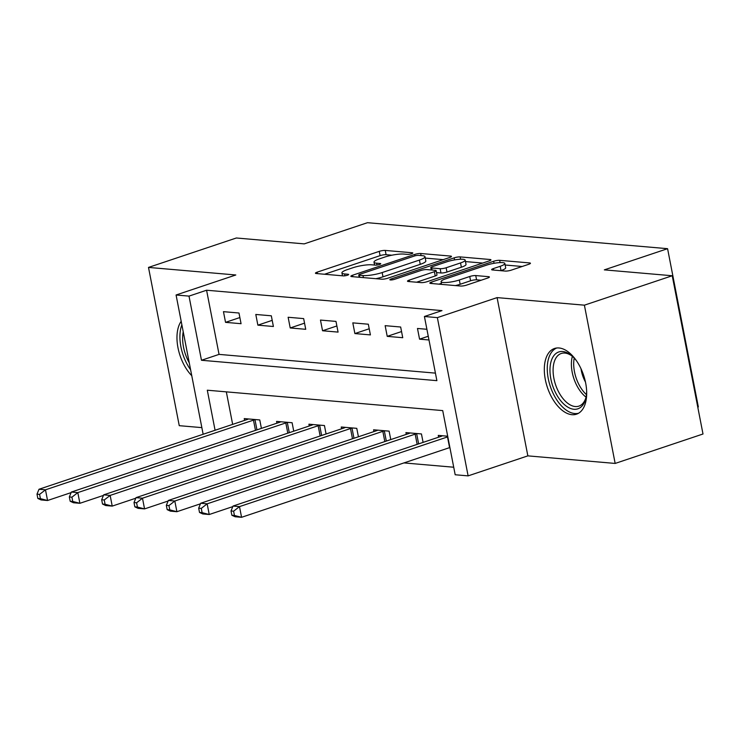<?xml version="1.0" encoding="UTF-8"?>
<svg xmlns="http://www.w3.org/2000/svg" width="740" height="740" viewBox="0 0 740 740"><rect width="100%" height="100%" fill="white"/><g stroke="black" fill="none" stroke-linecap="round" stroke-linejoin="round"><path stroke-width="1.11" d="M411.597 253.728A3.052 0.592 -11 0 0 412.809 252.988A3.052 0.592 -11 0 0 412.226 252.766L385.253 250.425A4.357 0.851 -11 0 0 379.259 251.36L317.183 272.154A4.357 0.851 -11 0 0 315.443 273.208A4.357 0.851 -11 0 0 316.276 273.532L343.249 275.872A3.052 0.592 -11 0 0 347.439 275.215A3.052 0.592 -11 0 0 348.66 274.475A3.052 0.592 -11 0 0 348.078 274.253L344.59 273.948A13.949 2.71 -11 0 1 341.926 272.912A13.949 2.71 -11 0 1 347.504 269.545L352.675 267.815A13.949 2.71 -11 0 1 371.832 264.818L375.328 265.124A3.052 0.592 -11 0 0 379.518 264.467A3.052 0.592 -11 0 0 380.739 263.736A3.052 0.592 -11 0 0 380.157 263.505L376.66 263.2A13.949 2.71 -11 0 1 374.005 262.173A13.949 2.71 -11 0 1 379.574 258.806L384.745 257.067A13.949 2.71 -11 0 1 403.911 254.079L407.398 254.375A3.052 0.592 -11 0 0 411.597 253.728M559.015 347.976A34.651 19.101 -108.5 0 0 554.491 348.485A34.651 19.101 -108.5 0 0 546.222 383.505A34.651 19.101 -108.5 0 0 571.983 414.696A34.651 19.101 -108.5 0 0 576.506 414.187A34.651 19.101 -108.5 0 0 584.776 379.157A34.651 19.101 -108.5 0 0 559.015 347.976M181.189 321.299A34.651 19.101 -108.5 0 0 191.762 375.707M505.291 271.071A4.357 0.851 -11 0 0 511.285 270.137L528.702 264.3A4.357 0.851 -11 0 0 530.441 263.255A4.357 0.851 -11 0 0 529.609 262.931L499.648 260.332A4.357 0.851 -11 0 0 493.654 261.266L431.577 282.06A4.357 0.851 -11 0 0 429.838 283.115A4.357 0.851 -11 0 0 430.661 283.439L460.632 286.038A4.357 0.851 -11 0 0 466.616 285.104L487.66 278.055A4.357 0.851 -11 0 0 489.399 277A4.357 0.851 -11 0 0 488.566 276.677L475.746 275.567A4.357 0.851 -11 0 0 469.752 276.501L459.318 279.998A11.664 2.266 -11 0 1 447.552 282.412A11.664 2.266 -11 0 1 441.077 281.635A11.664 2.266 -11 0 1 445.739 278.823L486.605 265.133A11.664 2.266 -11 0 1 498.372 262.709A11.664 2.266 -11 0 1 504.846 263.496A11.664 2.266 -11 0 1 500.194 266.308L493.377 268.583A4.357 0.851 -11 0 0 491.638 269.637A4.357 0.851 -11 0 0 492.47 269.961L505.291 271.071M672.235 275.752L703 434.001L615.162 463.434L584.396 305.176L672.235 275.752L604.33 269.869L667.582 248.686L367.493 222.694L304.242 243.876L236.338 237.993L148.5 267.418L235.801 274.984L176.074 294.992L189.005 296.111L206.58 290.228L441.983 310.615L424.418 316.498L437.358 317.627L468.115 475.876L455.183 474.756L442.714 410.598L207.302 390.211L215.081 430.273M584.396 305.176L497.086 297.61L437.358 317.627M449.726 257.464A4.357 0.851 -11 0 0 451.465 256.41A4.357 0.851 -11 0 0 450.632 256.086L420.671 253.496A4.357 0.851 -11 0 0 414.687 254.431L352.601 275.225A4.357 0.851 -11 0 0 350.862 276.279A4.357 0.851 -11 0 0 351.694 276.603L381.655 279.193A4.357 0.851 -11 0 0 387.649 278.259L449.726 257.464M460.16 256.91L490.121 259.509A4.357 0.851 -11 0 1 490.953 259.832A4.357 0.851 -11 0 1 489.214 260.887L427.128 281.681A4.357 0.851 -11 0 1 421.143 282.615L408.323 281.505A4.357 0.851 -11 0 1 407.49 281.182A4.357 0.851 -11 0 1 409.229 280.127L434.408 271.691A4.357 0.851 -11 0 0 436.147 270.646A4.357 0.851 -11 0 0 435.314 270.322L426.814 269.582A4.357 0.851 -11 0 0 420.82 270.516L394.614 279.295A3.052 0.592 -11 0 1 391.534 279.933A3.052 0.592 -11 0 1 389.841 279.729A3.052 0.592 -11 0 1 391.053 278.989L454.175 257.853A4.357 0.851 -11 0 1 460.16 256.91L460.613 259.231M148.5 267.418L179.256 425.676L201.853 427.628M206.58 290.228L219.049 354.386L435.425 373.127M225.543 322.353L241.064 323.704L238.983 313.011L223.462 311.66L225.543 322.353L239.862 317.553M257.871 325.156L273.393 326.497L271.321 315.804L255.8 314.463L257.871 325.156L272.2 320.355M290.21 327.959L305.731 329.3L303.659 318.607L288.137 317.266L290.21 327.959L304.538 323.158M322.548 330.762L338.069 332.103L335.988 321.41L320.466 320.068L322.548 330.762L336.876 325.961M354.886 333.564L370.407 334.906L368.326 324.213L352.804 322.871L354.886 333.564L369.214 328.764M387.224 336.358L402.745 337.708L400.664 327.015L385.142 325.665L387.224 336.358L401.552 331.557M426.906 329.282L417.48 328.468L419.562 339.161L428.978 339.975M403.957 462.916L453.713 467.227M226.329 391.858L232.656 424.381M244.589 420.385L244.246 418.59L259.768 419.941L261.405 428.386M276.927 423.188L276.584 421.393L292.106 422.734L293.743 431.189M309.264 425.99L308.922 424.196L324.444 425.537L326.081 433.982M341.603 428.784L341.251 426.999L356.772 428.34L358.419 436.785M373.94 431.587L373.589 429.792L389.111 431.143L390.757 439.588M406.279 434.389L405.927 432.595L421.449 433.945L423.095 442.391M438.617 437.192L438.265 435.398L447.691 436.212M697.774 407.13L698.338 406.935L667.582 248.686M497.086 297.61L527.851 455.868L615.162 463.434M527.851 455.868L468.115 475.876M189.005 296.111L201.474 360.269L436.887 380.656L424.418 316.498M203.149 434.269L176.074 294.992M219.049 354.386L201.474 360.269M419.562 339.161L428.257 336.247M391.895 255.207L386.086 254.699A4.357 0.851 -11 0 0 380.092 255.642L324.536 274.244M443.204 259.647L425.25 258.094M418.637 255.356A3.052 0.592 -11 0 0 414.446 256.003L359.954 274.262A3.052 0.592 -11 0 0 358.733 274.993A3.052 0.592 -11 0 0 359.316 275.225L362.998 275.539A13.949 2.71 -11 0 0 382.164 272.551L419.414 260.073A13.949 2.71 -11 0 0 424.982 256.706A13.949 2.71 -11 0 0 422.318 255.67L418.637 255.356M375.846 278.693A13.949 2.71 -11 0 0 382.996 276.825L382.164 272.551M424.982 256.706L425.815 260.979A13.949 2.71 -11 0 1 420.237 264.346L382.996 276.825M465.469 261.581L482.684 263.07M416.583 282.218L435.24 275.974A4.357 0.851 -11 0 0 436.979 274.919L436.147 270.646M460.53 262.94A11.664 2.266 -11 0 0 465.192 260.129A11.664 2.266 -11 0 0 458.717 259.351A11.664 2.266 -11 0 0 446.951 261.766L432.549 266.594A4.357 0.851 -11 0 0 430.81 267.639A4.357 0.851 -11 0 0 431.642 267.963L440.143 268.703A4.357 0.851 -11 0 0 446.137 267.769L460.53 262.94L461.362 267.223A11.664 2.266 -11 0 0 466.024 264.411L465.192 260.129M461.362 267.223L446.969 272.043A4.357 0.851 -11 0 1 440.975 272.977L436.526 272.598M504.846 263.496L505.679 267.769A11.664 2.266 -11 0 1 501.026 270.581L500.74 270.683M455.368 285.575A11.664 2.266 -11 0 0 460.151 284.271L459.318 279.998M481.13 280.238L476.569 279.84A4.357 0.851 -11 0 0 470.585 280.775L460.151 284.271M441.41 283.328L438.931 284.16M522.172 266.493L505.143 265.012M248.455 418.96L248.141 419.118A4.44 0.86 169 0 1 247.012 419.571L39.007 489.251L45.473 489.815L47.554 500.508L71.114 492.609M40.423 498.658L47.554 500.508L41.079 499.944L37.833 498.436L40.423 498.658L39.59 494.385L37 494.154L37.833 498.436M39.59 494.385L45.473 489.815L253.478 420.135A4.44 0.86 169 0 1 254.986 419.71L255.559 419.571M37 494.154L39.007 489.251M280.793 421.754L280.479 421.92A4.44 0.86 169 0 1 279.35 422.374L71.345 492.054L77.811 492.609L79.883 503.302L103.452 495.412M72.751 501.461L79.883 503.302L73.417 502.747L70.171 501.239L72.751 501.461L71.928 497.178L69.338 496.956L70.171 501.239M71.928 497.178L77.811 492.609L285.816 422.938A4.44 0.86 169 0 1 287.314 422.512L287.897 422.374M69.338 496.956L71.345 492.054M313.122 424.557L312.817 424.723A4.44 0.86 169 0 1 311.688 425.176L103.674 494.857L110.149 495.412L112.221 506.105L135.79 498.214M105.089 504.264L112.221 506.105L105.755 505.549L102.508 504.033L105.089 504.264L104.257 499.981L101.676 499.759L102.508 504.033M104.257 499.981L110.149 495.412L318.154 425.731A4.44 0.86 169 0 1 319.652 425.315L320.235 425.176M101.676 499.759L103.674 494.857M345.46 427.359L345.145 427.517A4.44 0.86 169 0 1 344.026 427.979L136.012 497.65L142.478 498.214L144.559 508.907L168.119 501.017M137.427 507.057L144.559 508.907L138.093 508.343L134.837 506.835L137.427 507.057L136.595 502.784L134.014 502.562L134.837 506.835M136.595 502.784L142.478 498.214L350.492 428.534A4.44 0.86 169 0 1 351.99 428.108L352.564 427.979M134.014 502.562L136.012 497.65M377.798 430.162L377.483 430.319A4.44 0.86 169 0 1 376.364 430.773L168.35 500.453L174.816 501.017L176.897 511.71L200.457 503.81M169.765 509.86L176.897 511.71L170.431 511.146L167.175 509.638L169.765 509.86L168.933 505.587L166.343 505.365L167.175 509.638M168.933 505.587L174.816 501.017L382.83 431.337A4.44 0.86 169 0 1 384.328 430.911L384.902 430.773M166.343 505.365L168.35 500.453M189.255 362.822A29.979 16.53 71.5 0 1 183.039 332.834A29.979 16.53 71.5 0 1 183.224 331.779M181.864 324.805A34.428 18.981 -108.5 0 0 180.384 330.493A34.428 18.981 -108.5 0 0 190.615 369.796M586.654 391.146A29.979 16.53 71.5 0 1 585.821 398.259A29.979 16.53 71.5 0 1 573.926 409.266A29.979 16.53 71.5 0 1 550.847 378.88A29.979 16.53 71.5 0 1 562.696 351.519A29.979 16.53 71.5 0 1 571.521 355.589A29.979 16.53 71.5 0 1 576.469 360.759M572.298 356.245A27.759 15.309 -108.5 0 0 564.87 353.072A27.759 15.309 -108.5 0 0 561.253 353.48A27.759 15.309 -108.5 0 0 554.621 381.544A27.759 15.309 -108.5 0 0 575.267 406.538A27.759 15.309 -108.5 0 0 578.884 406.131A27.759 15.309 -108.5 0 0 586.034 397.269M556.721 347.994A34.428 18.981 -108.5 0 0 549.321 383.163A34.428 18.981 -108.5 0 0 574.758 413.54A34.428 18.981 -108.5 0 0 578.578 413.235M585.47 382.043A21.858 12.053 71.5 0 1 581.011 368.742M410.136 432.965L409.821 433.122A4.44 0.86 169 0 1 408.702 433.575L200.688 503.255L207.154 503.82L209.235 514.513L232.795 506.613M202.103 512.663L209.235 514.513L202.769 513.949L199.513 512.441L202.103 512.663L201.271 508.389L198.681 508.158L199.513 512.441M201.271 508.389L207.154 503.82L415.168 434.139A4.44 0.86 169 0 1 416.666 433.714L417.24 433.575M198.681 508.158L200.688 503.255M442.474 435.758L442.159 435.925A4.44 0.86 169 0 1 441.04 436.378L233.026 506.058L239.492 506.613L241.573 517.306L449.578 447.635A4.44 0.86 169 0 1 449.892 447.534M234.441 515.466L241.573 517.306L235.107 516.751L231.851 515.244L234.441 515.466L233.609 511.183L231.019 510.961L231.851 515.244M233.609 511.183L239.492 506.613L447.506 436.942A4.44 0.86 169 0 1 447.811 436.841M231.019 510.961L233.026 506.058M412.356 253.413L412.226 252.766M348.207 274.901L348.078 274.253M380.286 264.161L380.157 263.505M377.021 265.031L376.66 263.2M344.942 275.779L344.59 273.948M317.469 273.634L317.183 272.154M380.092 255.642L379.259 251.36M386.086 254.699L385.253 250.425M352.887 276.704L352.601 275.225M414.964 255.846L414.687 254.431M421.079 255.568L420.671 253.496M450.817 257.021L450.632 256.086M359.723 277.296L359.316 275.225M363.405 277.611L362.998 275.539M420.237 264.346L419.414 260.073M490.305 260.443L490.121 259.509M409.516 281.607L409.229 280.127M435.24 275.974L434.408 271.691M391.238 279.951L391.053 278.989M454.573 259.897L454.175 257.853M432.04 270.035L431.642 267.963M440.975 272.977L440.143 268.703M446.969 272.043L446.137 267.769M493.663 270.063L493.377 268.583M501.026 270.581L500.194 266.308M470.585 280.775L469.752 276.501M476.569 279.84L475.746 275.567M488.752 277.611L488.566 276.677M431.864 283.54L431.577 282.06M494.052 263.292L493.654 261.266M500.083 262.598L499.648 260.332M529.794 263.865L529.609 262.931M255.476 430.375L253.478 420.135M256.956 429.875L254.986 419.71M287.814 433.178L285.816 422.938M289.294 432.678L287.314 422.512M320.143 435.971L318.154 425.731M321.632 435.481L319.652 425.315M352.481 438.774L350.492 428.534M353.97 438.274L351.99 428.108M384.819 441.577L382.83 431.337M386.308 441.077L384.328 430.911M586.062 397.158A27.759 15.309 71.5 0 1 572.371 356.319M574.212 358.114A26.853 14.809 -108.5 0 0 586.441 394.624M417.157 444.379L415.168 434.139M418.637 443.88L416.666 433.714M449.578 447.635L447.506 436.942M374.57 265.059L374.005 262.173M342.49 275.798L341.926 272.912M359.168 277.25L358.733 274.993M431.263 269.971L430.81 267.639M441.614 284.391L441.077 281.635"/></g></svg>
